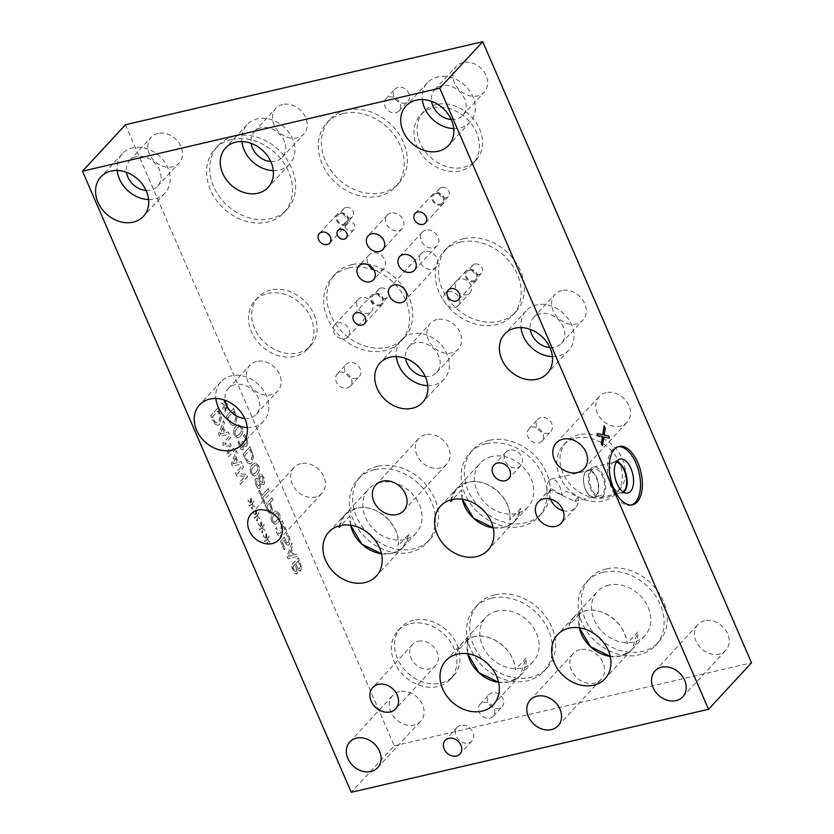 <?xml version="1.0" encoding="UTF-8"?>
<svg xmlns="http://www.w3.org/2000/svg" width="834" height="834" viewBox="0 0 834 834"><rect width="100%" height="100%" fill="white"/><g stroke="black" fill="none" stroke-linecap="round" stroke-linejoin="round"><path stroke-width="0.63" stroke-dasharray="4.17 3.13" d="M286.802 544.842L288.199 545.29L289.231 544.592L290.357 541.339L289.388 536.721L287.198 533.041L286.187 534.135L288.574 537.649L289.117 540.39L288.303 542.454L286.886 542.684L284.269 537.169L280.578 541.162L284.311 549.783L285.145 548.876L282.288 542.277L284.206 540.213L286.708 544.863L288.105 545.311L289.137 544.612L290.263 541.36L289.294 536.742L287.104 533.062L286.25 534.292M286.156 534.313L288.481 537.669L289.023 540.411L288.21 542.475L286.792 542.705L284.175 537.19L280.485 541.183L284.217 549.814L285.051 548.897L282.194 542.298L284.113 540.234L286.708 544.863M286.792 542.705L288.303 542.454L286.792 542.705M268.235 488.578L261.918 495.417L259.635 490.142L258.79 491.059L264.253 503.694L265.108 502.777L262.825 497.502L269.142 490.673L268.329 488.557L262.012 495.396L259.728 490.111L258.884 491.028L264.347 503.673L265.202 502.756L262.918 497.481L269.236 490.653L268.329 488.557M239.389 443.156L239.066 441.04L238.044 442.145L239.379 446.722L241.224 449.599L243.153 449.568L243.57 444.856L244.946 446.461L246.739 446.127L247.761 442.99L246.739 438.403L244.445 434.587L243.424 435.682L245.853 439.174L246.489 441.989L245.749 444.063L244.299 444.241L242.631 441.259L241.839 442.114L242.319 447.316L241.182 447.326L239.16 441.019L238.138 442.114L239.473 446.701L241.318 449.568L243.247 449.547L243.664 444.824L245.04 446.44L246.833 446.107L247.854 442.969L246.833 438.382L244.539 434.566L243.518 435.661L245.947 439.153L246.583 441.968L245.842 444.042L244.393 444.22L242.725 441.238L241.933 442.093L242.413 447.295L241.182 447.326L239.483 443.135M245.842 444.042L244.299 444.241L245.842 444.042M245.04 446.44L246.833 446.107L245.04 446.44M242.548 449.995L243.247 449.547L242.548 449.995M239.41 434.118L236.971 435.911L235.23 434.41L234.969 431.251L236.919 428.342L239.4 426.518L241.193 428.04L241.443 431.178L239.504 434.097L236.971 435.911L235.324 434.389L235.063 431.23L237.012 428.322L239.4 426.518L241.099 428.061L241.349 431.199L239.41 434.118M234.531 435.254L237.878 438.006L240.432 436.245C242.975 433.534 243.497 430.521 241.985 427.185L238.639 424.402L236.085 426.184C233.53 428.884 233.009 431.908 234.531 435.254L237.784 438.027L240.338 436.265C242.882 433.565 243.403 430.542 241.891 427.206L238.545 424.423L235.991 426.205C233.437 428.905 232.915 431.929 234.437 435.275M228.089 417.323L233.603 411.36L235.699 417.813L234.364 422.484L233.02 423.359L231.008 422.609L228.089 417.323L233.697 411.339L235.793 417.792L234.458 422.463L233.103 423.338L231.101 422.588L228.182 417.302M231.018 424.704L233.77 425.684L235.407 424.621L237.023 418.168L233.624 408.358L226.462 416.103L230.924 424.725L233.676 425.705L235.313 424.652L237.023 418.168M236.929 418.188L233.53 408.379L226.368 416.124L230.924 424.725M228.068 410.245L228.297 408.983L225.764 406.658L227.546 404.844L226.973 403.52L225.253 405.48L224.815 400.914L223.981 400.779L224.596 405.595L221.99 402.937L221.771 404.209L224.304 406.512L222.522 408.326L223.095 409.661L224.805 407.67L225.263 412.267L226.087 412.382L225.461 407.586L228.068 410.245L228.391 408.962L225.858 406.638L227.64 404.824L227.067 403.489L225.347 405.449L224.909 400.893L224.075 400.758L224.69 405.574L222.084 402.916L221.865 404.188L224.398 406.492L222.615 408.306L223.189 409.63L224.899 407.649L225.357 412.246L226.181 412.361L225.555 407.565L228.162 410.224M244.654 455.593L250.169 449.63L252.264 456.083L250.919 460.743L249.575 461.629L247.573 460.879L244.654 455.593L250.263 449.609L252.358 456.062L251.013 460.722L249.668 461.609L247.667 460.848L244.748 455.572M247.573 462.974L250.336 463.944L251.972 462.891L253.578 456.438L250.179 446.628L243.017 454.374L247.479 462.995L250.242 463.975L251.878 462.912L253.578 456.438M253.484 456.459L250.085 446.649L242.923 454.394L247.479 462.995M255.965 472.388L253.526 474.181L251.785 472.68L251.534 469.521L253.473 466.613L255.965 464.788L257.758 466.31L257.998 469.448L256.059 472.367L253.526 474.181L251.878 472.659L251.628 469.49L253.567 466.581L255.965 464.788L257.664 466.331L257.904 469.469L255.965 472.388M251.086 473.514L254.443 476.277L256.987 474.504C259.53 471.804 260.052 468.781 258.55 465.445L255.204 462.661L252.639 464.444C250.085 467.155 249.575 470.178 251.086 473.514L254.349 476.297L256.893 474.525C259.437 471.825 259.958 468.802 258.457 465.466L255.11 462.682L252.546 464.465C249.992 467.176 249.481 470.199 250.992 473.535M256.778 484.564L256.716 480.801L258.509 481.145L259.916 482.886L259.155 486.003L258.603 486.316L259.061 486.024L256.778 484.564L256.716 480.801L258.509 481.145M258.415 481.166L259.916 482.886M259.822 482.907L259.155 486.003L256.872 484.544M259.301 480.092L260.156 476.621C261.146 475.755 262.084 476.214 262.96 478.018L262.877 482.417L260.75 481.916L259.301 480.092L260.813 476.193L260.062 476.641C261.052 475.776 261.991 476.235 262.866 478.038L262.303 482.792L262.877 482.417L260.844 481.896L259.395 480.071M258.488 479.133L255.913 478.56C254.829 480.03 254.891 482.292 256.08 485.346C257.445 488.265 258.738 489.183 259.947 488.099L260.625 483.845L263.721 484.679C264.941 482.99 264.92 480.509 263.659 477.225L261.417 474.119L259.301 474.421L258.582 479.112L256.007 478.539C254.923 480.009 254.985 482.271 256.174 485.325C257.539 488.244 258.832 489.162 260.041 488.078L260.719 483.824L263.721 484.679L262.846 485.2L263.627 484.7C264.847 483.011 264.826 480.53 263.565 477.246L261.323 474.139L259.207 474.442L258.582 479.112M259.343 488.516L260.041 488.078L259.343 488.516M256.684 478.101L255.913 478.56L256.684 478.101M260.177 473.868L259.207 474.442L260.177 473.868M266.671 506.488L269.528 503.392L271.165 508.636L270.497 510.679L268.913 510.731L266.671 506.488L269.622 503.371L271.258 508.615L270.591 510.658L269.007 510.7L266.765 506.467M270.497 510.679L268.913 510.731L270.497 510.679M268.975 512.847L270.612 513.442L271.498 512.868L272.499 509.772L270.435 502.495L273.114 499.608L272.207 497.523L265.045 505.268L268.882 512.868L270.518 513.463L271.404 512.889L272.405 509.793L270.341 502.516L273.02 499.629L272.113 497.544L264.951 505.289L268.882 512.868M276.805 520.541L274.365 522.334L272.624 520.833L272.364 517.674L274.313 514.766L276.7 512.962L278.493 514.484L278.744 517.622L276.805 520.541M274.48 522.313L272.718 520.812L272.457 517.653L274.407 514.745L276.794 512.941L278.587 514.463L278.837 517.601L276.898 520.52L274.48 522.313M271.926 521.667L275.283 524.43L277.826 522.657C280.37 519.957 280.891 516.934 279.39 513.598L276.033 510.815L273.479 512.597C270.925 515.308 270.404 518.331 271.926 521.667L275.189 524.45L277.732 522.678C280.276 519.978 280.797 516.965 279.296 513.619L275.939 510.835L273.385 512.618C270.831 515.329 270.31 518.352 271.832 521.688M286.385 530.518L282.184 520.823L281.173 521.917L281.089 527.578C280.985 530.966 280.578 532.926 279.88 533.458L278.639 533.645L277.524 532.04L276.461 527.495L275.439 528.6L276.752 533.093C278.118 536.064 279.453 536.919 280.756 535.647L281.829 533.28L282.205 523.689L285.551 531.414L286.479 530.497L282.278 520.802L281.267 521.896L281.183 527.557C281.079 530.945 280.672 532.905 279.974 533.426L278.733 533.624L277.618 532.019L276.554 527.474L275.533 528.579L276.846 533.072C278.212 536.043 279.546 536.898 280.849 535.626L281.923 533.26L282.299 523.669L285.645 531.394L286.479 530.497M279.984 536.179L280.849 535.626L279.984 536.179M279.974 533.426L278.639 533.645L279.974 533.426M290.826 550.336L292.922 555.183L288.501 556.403L290.826 550.336L293.015 555.163L288.595 556.382L290.92 550.315M291.858 543.174L286.99 556.215L288.105 558.79L297.561 556.351L296.602 554.141L293.985 554.881L291.389 548.876L292.776 545.29L291.858 543.174L287.084 556.195L288.199 558.77L297.655 556.33L296.696 554.12L294.079 554.86L291.483 548.855L292.87 545.269L291.952 543.153M292.755 566.797L294.85 564.524L296.685 569.57L296.143 571.446L295.048 571.446L292.755 566.797L294.944 564.503L296.779 569.539L296.237 571.426L295.132 571.426L292.849 566.776M295.048 571.446L296.237 571.426L295.048 571.446M298.051 568.59L295.653 563.669L298.384 560.782L300.365 566.369L299.813 568.642L298.051 568.59L295.747 563.648M295.653 563.669L298.384 560.782M298.291 560.802L300.365 566.369M300.271 566.39L299.813 568.642L298.145 568.569M297.655 569.841L300.709 570.863L301.627 567.474L298.301 557.821L291.129 565.567L295.017 573.542L297.04 573.74L297.561 569.862L300.615 570.883L301.627 567.474M299.906 571.373L300.709 570.863L299.906 571.373M301.533 567.495L298.207 557.842L291.035 565.588L294.923 573.563L296.946 573.761L297.561 569.862M296.362 574.178L297.04 573.74L296.362 574.178M125.475 124.714L394.253 745.815L351.26 792.3M261.97 527.849L264.576 530.507L264.805 529.246L262.272 526.921L264.055 525.107L263.481 523.783L261.751 525.743L261.323 521.177L260.489 521.052L261.105 525.858L258.498 523.199L258.269 524.471L260.813 526.775L259.03 528.6L259.603 529.924L261.313 527.932L261.772 532.53L262.595 532.645L261.97 527.849L264.67 530.487L264.899 529.225L262.366 526.9L264.149 525.086L263.575 523.762L261.845 525.722L261.417 521.156L260.583 521.021L261.198 525.837L258.592 523.179L258.363 524.45L260.906 526.754L259.124 528.579L259.697 529.903L261.407 527.912L261.866 532.509L262.689 532.624L262.064 527.828M251.753 504.247L254.36 506.905L254.599 505.654L252.056 503.329L253.838 501.505L253.265 500.181L251.545 502.141L251.107 497.575L250.273 497.45L250.898 502.266L248.282 499.597L248.063 500.869L250.596 503.173L248.813 504.997L249.387 506.321L251.107 504.341L251.555 508.938L252.379 509.053L251.753 504.247L254.453 506.884L254.693 505.633L252.149 503.309L253.932 501.484L253.359 500.16L251.639 502.12L251.201 497.554L250.367 497.429L250.992 502.245L248.376 499.576L248.157 500.848L250.69 503.152L248.907 504.977L249.481 506.301L251.201 504.32L251.649 508.907L252.473 509.032L251.847 504.226M228.464 456.896L235.636 449.151L234.729 447.055L228.558 453.727L230.976 445.085L230.424 443.813L224.471 444.293L230.643 437.61L229.798 435.661L222.636 443.417L223.866 446.263L229.558 445.877L227.213 453.988L228.464 456.896L235.73 449.13L234.823 447.034L228.652 453.706L231.07 445.064L230.518 443.792L224.565 444.261L230.737 437.589L229.892 435.64L222.73 443.386L223.96 446.242L229.652 445.856L227.307 453.967L228.558 456.876M224.367 423.109L223.449 421.003L218.581 434.045L219.696 436.62L229.152 434.17L228.203 431.97L225.576 432.71L222.98 426.706L224.461 423.088L223.543 420.972L218.675 434.024L219.79 436.599L229.246 434.149L228.297 431.949L225.67 432.69L223.074 426.685L224.461 423.088M215.224 424.37L217.987 425.35L219.623 424.287L221.239 417.834L217.841 408.024L210.668 415.77L215.224 424.37L218.081 425.33L219.717 424.266L221.333 417.813L217.935 408.003L210.762 415.749L215.318 424.35M237.19 452.758L236.272 450.641L231.404 463.683L232.519 466.258L241.975 463.808L241.026 461.609L238.399 462.349L235.803 456.344L237.283 452.726L236.366 450.621L231.498 463.662L232.613 466.237L242.068 463.787L241.12 461.588L238.493 462.328L235.897 456.323L237.283 452.726M240.328 484.304L247.489 476.558L246.478 474.212L237.294 473.931L243.465 467.248L242.621 465.299L235.459 473.055L236.741 476.016L245.154 476.224L239.483 482.354L240.328 484.304L247.583 476.537L246.572 474.192L237.388 473.91L243.559 467.228L242.715 465.278L235.553 473.034L236.835 475.995L245.248 476.193L239.577 482.333L240.421 484.283M256.862 516.048L259.468 518.706L259.697 517.445L257.164 515.131L258.947 513.306L258.373 511.982L256.653 513.942L256.215 509.376L255.381 509.251L255.996 514.057L253.39 511.398L253.171 512.67L255.704 514.974L253.922 516.799L254.495 518.122L256.205 516.142L256.663 520.729L257.487 520.854L256.862 516.048L259.562 518.685L259.791 517.424L257.258 515.11L259.04 513.285L258.467 511.961L256.747 513.921L256.309 509.355L255.475 509.23L256.09 514.036L253.484 511.378L253.265 512.649L255.798 514.953L254.016 516.778L254.589 518.102L256.299 516.11L256.757 520.708L257.581 520.833L256.955 516.027M267.078 539.65L269.684 542.309L269.914 541.047L267.37 538.722L269.163 536.908L268.59 535.584L266.859 537.544L266.432 532.978L265.598 532.843L266.213 537.659L263.607 535.001L263.377 536.272L265.921 538.576L264.138 540.401L264.712 541.725L266.421 539.734L266.88 544.331L267.704 544.446L267.078 539.65L269.778 542.288L270.007 541.026L267.464 538.701L269.257 536.888L268.684 535.564L266.953 537.523L266.526 532.957L265.692 532.822L266.307 537.638L263.7 534.98L263.471 536.252L266.015 538.556L264.232 540.369L264.805 541.704L266.515 539.713L266.974 544.31L267.797 544.425L267.172 539.629M222.417 428.155L224.513 433.013L220.093 434.233L222.417 428.155L224.607 432.992L220.186 434.201L222.511 428.134M212.399 416.969L217.914 411.006L220.009 417.459L218.675 422.129L217.32 423.005L215.318 422.254L212.399 416.969L218.008 410.985L220.103 417.438L218.769 422.108L217.413 422.984L215.412 422.233L212.493 416.948M235.24 457.793L237.346 462.651L232.915 463.871L235.24 457.793L237.44 462.63L233.009 463.85L235.334 457.772M602.638 434.67L604.202 425.976M598.041 435.807L596.977 433.565M602.502 436.589L597.947 435.828M601.324 443.375L602.409 436.62M602.356 445.763L601.231 443.396M609.591 438.173L603.743 437.068M337.989 322.925A8.934 7.214 42.8 0 1 347.757 327.168A8.934 7.214 42.8 0 1 347.945 336.853A8.934 7.214 42.8 0 1 344.786 338.656A8.934 7.214 42.8 0 1 335.018 334.413A8.934 7.214 42.8 0 1 334.83 324.728A8.934 7.214 42.8 0 1 337.989 322.925M361.487 297.519A8.934 7.214 -137.2 0 0 358.328 299.312A8.934 7.214 -137.2 0 0 359.996 310.675A8.934 7.214 -137.2 0 0 371.443 311.447A8.934 7.214 -137.2 0 0 371.255 301.752A8.934 7.214 -137.2 0 0 361.487 297.519M448.212 291.702A8.934 7.214 42.8 0 1 457.981 295.945A8.934 7.214 42.8 0 1 458.168 305.63A8.934 7.214 42.8 0 1 455.01 307.423A8.934 7.214 42.8 0 1 445.241 303.19A8.934 7.214 42.8 0 1 445.054 293.495A8.934 7.214 42.8 0 1 448.212 291.702M459.961 278.994A8.934 7.214 -137.2 0 0 456.803 280.797A8.934 7.214 -137.2 0 0 458.471 292.15A8.934 7.214 -137.2 0 0 469.917 292.922A8.934 7.214 -137.2 0 0 469.73 283.237A8.934 7.214 -137.2 0 0 459.961 278.994M549.231 480.415A13.396 6.943 76.9 0 0 547.292 492.404L551.587 490.329L574.501 501.286L578.077 497.387C574.595 495.083 570.529 493.092 565.9 491.424L561.72 495.083A13.396 6.943 76.9 0 0 551.305 479.154A13.396 6.943 76.9 0 0 549.231 480.415M585.843 471.908A13.396 6.943 -103.1 0 1 587.918 470.647A13.396 6.943 -103.1 0 1 597.707 482.135A13.396 6.943 -103.1 0 1 593.985 496.751A13.396 6.943 -103.1 0 1 584.79 487.452A13.396 6.943 -103.1 0 1 585.843 471.908M561.72 495.083L551.138 488.38C549.418 490.548 547.417 495.886 547.677 492.79L547.354 492.081L538.191 501.985M551.138 488.38A15.648 12.635 -137.2 0 0 550.534 499.024M563.159 510.7A15.648 12.635 -137.2 0 0 575.502 507.739A15.648 12.635 -137.2 0 0 578.077 497.387M585.843 471.429A13.897 7.204 76.9 0 0 584.749 487.546A13.897 7.204 76.9 0 0 594.277 497.2A13.897 7.204 76.9 0 0 596.425 495.896A13.897 7.204 76.9 0 0 597.519 479.779A13.897 7.204 76.9 0 0 587.991 470.115A13.897 7.204 76.9 0 0 585.843 471.429M602.93 496.074A15.648 8.111 76.9 0 0 604.16 477.934A15.648 8.111 76.9 0 0 593.422 467.061A15.648 8.111 76.9 0 0 591.004 468.531A15.648 8.111 76.9 0 0 589.784 486.681A15.648 8.111 76.9 0 0 600.511 497.554A15.648 8.111 76.9 0 0 602.93 496.074M591.671 470.074A13.897 7.204 76.9 0 0 590.587 486.191A13.897 7.204 76.9 0 0 600.115 495.844A13.897 7.204 76.9 0 0 603.983 480.676A13.897 7.204 76.9 0 0 593.818 468.76A13.897 7.204 76.9 0 0 591.671 470.074M623.175 491.914A15.648 8.111 -103.1 0 1 621.58 492.654A15.648 8.111 -103.1 0 1 616.076 490.653A15.648 8.111 -103.1 0 1 610.436 466.394A15.648 8.111 -103.1 0 1 612.083 463.631A15.648 8.111 -103.1 0 1 614.502 462.161A15.648 8.111 -103.1 0 1 616.253 462.119M631.63 504.935A29.941 15.512 -103.1 0 1 630.723 505.206A29.941 15.512 -103.1 0 1 610.186 484.408A29.941 15.512 -103.1 0 1 612.542 449.682A29.941 15.512 -103.1 0 1 617.16 446.868A29.941 15.512 -103.1 0 1 618.098 446.711M623.592 492.175A16.013 8.298 -103.1 0 1 620.892 493.04A16.013 8.298 -103.1 0 1 616.326 490.882A16.013 8.298 -103.1 0 1 610.561 466.07A16.013 8.298 -103.1 0 1 612.239 463.245A16.013 8.298 -103.1 0 1 613.709 462.119A16.013 8.298 -103.1 0 1 616.514 461.702M273.291 170.584A29.013 23.415 -137.2 0 0 279.39 169.98A29.013 23.415 -137.2 0 0 289.638 164.142A29.013 23.415 -137.2 0 0 289.023 132.669A29.013 23.415 -137.2 0 0 257.289 118.908A29.013 23.415 -137.2 0 0 247.041 124.746A29.013 23.415 -137.2 0 0 241.891 141.551M270.769 161.494A18.973 15.314 -137.2 0 0 282.267 157.324A18.973 15.314 -137.2 0 0 281.861 136.745A18.973 15.314 -137.2 0 0 261.115 127.748A18.973 15.314 -137.2 0 0 254.412 131.564A18.973 15.314 -137.2 0 0 251.149 143.354M552.41 356.618A29.013 23.415 -137.2 0 0 558.509 356.014A29.013 23.415 -137.2 0 0 568.757 350.186A29.013 23.415 -137.2 0 0 568.142 318.713A29.013 23.415 -137.2 0 0 536.408 304.942A29.013 23.415 -137.2 0 0 526.16 310.78A29.013 23.415 -137.2 0 0 521.01 327.585M549.887 347.538A18.973 15.314 -137.2 0 0 561.386 343.368A18.973 15.314 -137.2 0 0 560.98 322.779A18.973 15.314 -137.2 0 0 540.234 313.782A18.973 15.314 -137.2 0 0 533.531 317.598A18.973 15.314 -137.2 0 0 530.268 329.388M247.26 427.519A29.013 23.415 -137.2 0 0 253.359 426.925A29.013 23.415 -137.2 0 0 263.607 421.087A29.013 23.415 -137.2 0 0 262.991 389.614A29.013 23.415 -137.2 0 0 231.258 375.842A29.013 23.415 -137.2 0 0 221 381.68A29.013 23.415 -137.2 0 0 215.86 398.485M244.727 418.439A18.973 15.314 -137.2 0 0 256.236 414.269A18.973 15.314 -137.2 0 0 255.829 393.69A18.973 15.314 -137.2 0 0 235.084 384.683A18.973 15.314 -137.2 0 0 228.37 388.498A18.973 15.314 -137.2 0 0 225.117 400.289M427.748 385.621A29.013 23.415 -137.2 0 0 433.847 385.016A29.013 23.415 -137.2 0 0 444.095 379.178A29.013 23.415 -137.2 0 0 443.479 347.705A29.013 23.415 -137.2 0 0 411.746 333.944A29.013 23.415 -137.2 0 0 401.498 339.782A29.013 23.415 -137.2 0 0 396.348 356.587M425.225 376.53A18.973 15.314 -137.2 0 0 436.724 372.36A18.973 15.314 -137.2 0 0 436.318 351.781A18.973 15.314 -137.2 0 0 415.572 342.784A18.973 15.314 -137.2 0 0 408.868 346.6A18.973 15.314 -137.2 0 0 405.605 358.391M148.588 199.524A29.013 23.415 -137.2 0 0 154.686 198.919A29.013 23.415 -137.2 0 0 164.944 193.081A29.013 23.415 -137.2 0 0 164.319 161.608A29.013 23.415 -137.2 0 0 132.585 147.847A29.013 23.415 -137.2 0 0 122.337 153.685A29.013 23.415 -137.2 0 0 117.198 170.48M146.065 190.433A18.973 15.314 -137.2 0 0 157.574 186.263A18.973 15.314 -137.2 0 0 157.167 165.685A18.973 15.314 -137.2 0 0 136.411 156.688A18.973 15.314 -137.2 0 0 129.708 160.503A18.973 15.314 -137.2 0 0 126.445 172.294M453.738 128.582A29.013 23.415 -137.2 0 0 459.836 127.977A29.013 23.415 -137.2 0 0 470.095 122.15A29.013 23.415 -137.2 0 0 469.469 90.677A29.013 23.415 -137.2 0 0 437.735 76.905A29.013 23.415 -137.2 0 0 427.488 82.743A29.013 23.415 -137.2 0 0 422.348 99.548M451.215 119.502A18.973 15.314 -137.2 0 0 462.724 115.332A18.973 15.314 -137.2 0 0 462.317 94.753A18.973 15.314 -137.2 0 0 441.561 85.746A18.973 15.314 -137.2 0 0 434.858 89.561A18.973 15.314 -137.2 0 0 431.595 101.352M451.1 499.847L456.552 488.807L467.978 482.292C487.65 476.714 513.223 499.545 509.793 520.041L520.687 508.271L514.985 520.937L512.931 522.887L503.559 527.453L493.196 527.818M450.85 501.474A32.38 26.125 42.8 0 1 456.552 488.755A32.38 26.125 42.8 0 1 467.999 482.25A32.38 26.125 42.8 0 1 497.731 491.257A32.38 26.125 42.8 0 1 509.793 520.041M462.297 499.264L461.744 489.694A32.38 26.125 -137.2 0 0 462.276 499.264M491.779 456.532A32.38 26.125 -137.2 0 0 480.342 463.037A32.38 26.125 -137.2 0 0 486.378 504.205A32.38 26.125 -137.2 0 0 527.88 506.999A32.38 26.125 -137.2 0 0 527.192 471.888A32.38 26.125 -137.2 0 0 491.779 456.532M468.124 639.584A32.38 26.135 -137.2 0 0 467.655 653.752L468.124 639.584L457.24 651.364A32.38 26.125 42.8 0 1 461.942 643.254L473.368 636.78C491.236 631.786 514.901 650.322 515.318 669.66L526.212 657.88L520.374 675.436L518.321 677.375L508.948 681.941L498.586 682.316M457.24 651.364L461.932 643.295A32.38 26.125 42.8 0 1 473.389 636.738A32.38 26.125 42.8 0 1 515.318 669.66M497.168 611.02A32.38 26.125 -137.2 0 0 485.732 617.535A32.38 26.125 -137.2 0 0 491.758 658.693A32.38 26.125 -137.2 0 0 533.27 661.498A32.38 26.125 -137.2 0 0 532.582 626.386A32.38 26.125 -137.2 0 0 497.168 611.02M579.776 613.647A32.38 26.135 -137.2 0 0 579.307 627.804L579.776 613.647L568.882 625.417L573.584 617.348L585.02 610.842C602.888 605.849 626.553 624.385 626.959 643.712L637.854 631.943L632.016 649.488L629.972 651.437L620.59 656.004L610.238 656.368M568.882 625.417A32.38 26.125 42.8 0 1 573.594 617.316A32.38 26.125 42.8 0 1 585.03 610.801A32.38 26.125 42.8 0 1 626.959 643.712M608.82 585.082A32.38 26.125 -137.2 0 0 597.373 591.587A32.38 26.125 -137.2 0 0 603.409 632.756A32.38 26.125 -137.2 0 0 644.911 635.56A32.38 26.125 -137.2 0 0 644.223 600.438A32.38 26.125 -137.2 0 0 608.82 585.082M339.146 527.432A32.38 26.125 42.8 0 1 344.849 514.714L356.274 508.25C375.946 502.673 401.519 525.503 398.089 545.999L408.983 534.219L403.281 546.895L401.227 548.835L391.844 553.401L381.492 553.776M339.396 525.806L344.849 514.755A32.38 26.125 42.8 0 1 356.295 508.198A32.38 26.125 42.8 0 1 386.027 517.205A32.38 26.125 42.8 0 1 398.089 545.999M350.593 525.222L350.04 515.652A32.38 26.125 -137.2 0 0 350.572 525.212M380.075 482.479A32.38 26.125 -137.2 0 0 368.638 488.995A32.38 26.125 -137.2 0 0 374.674 530.153A32.38 26.125 -137.2 0 0 416.176 532.957A32.38 26.125 -137.2 0 0 415.488 497.846A32.38 26.125 -137.2 0 0 380.075 482.479M493.207 527.87A32.38 26.125 -137.2 0 0 514.985 520.979A32.38 26.125 -137.2 0 0 520.687 508.271M498.607 682.368A32.38 26.135 -137.2 0 0 520.374 675.477A32.38 26.135 -137.2 0 0 526.212 657.88M610.248 656.431A32.38 26.135 -137.2 0 0 632.016 649.54A32.38 26.135 -137.2 0 0 637.854 631.943M381.503 553.818A32.38 26.125 -137.2 0 0 403.27 546.937A32.38 26.125 -137.2 0 0 408.983 534.219M575.94 438.079A35.737 28.836 42.8 0 1 615.012 455.03A35.737 28.836 42.8 0 1 615.784 493.791A35.737 28.836 42.8 0 1 603.159 500.973A35.737 28.836 42.8 0 1 564.076 484.022A35.737 28.836 42.8 0 1 563.315 445.262A35.737 28.836 42.8 0 1 575.94 438.079M579.088 434.67A35.737 28.836 -137.2 0 0 566.463 441.864A35.737 28.836 -137.2 0 0 567.224 480.613A35.737 28.836 -137.2 0 0 606.308 497.575A35.737 28.836 -137.2 0 0 618.932 490.382A35.737 28.836 -137.2 0 0 618.171 451.621A35.737 28.836 -137.2 0 0 579.088 434.67M433.054 107.909A35.737 28.836 42.8 0 1 472.138 124.86A35.737 28.836 42.8 0 1 472.899 163.62A35.737 28.836 42.8 0 1 460.274 170.803A35.737 28.836 42.8 0 1 421.201 153.852A35.737 28.836 42.8 0 1 420.43 115.092A35.737 28.836 42.8 0 1 433.054 107.909M436.213 104.5A35.737 28.836 -137.2 0 0 423.589 111.683A35.737 28.836 -137.2 0 0 424.35 150.443A35.737 28.836 -137.2 0 0 463.433 167.394A35.737 28.836 -137.2 0 0 476.058 160.211A35.737 28.836 -137.2 0 0 475.286 121.451A35.737 28.836 -137.2 0 0 436.213 104.5M267.61 293.443A35.737 28.836 42.8 0 1 306.683 310.394A35.737 28.836 42.8 0 1 307.444 349.154A35.737 28.836 42.8 0 1 294.819 356.337A35.737 28.836 42.8 0 1 255.746 339.386A35.737 28.836 42.8 0 1 254.975 300.626A35.737 28.836 42.8 0 1 267.61 293.443M270.758 290.034A35.737 28.836 -137.2 0 0 258.133 297.217A35.737 28.836 -137.2 0 0 258.894 335.977A35.737 28.836 -137.2 0 0 297.978 352.928A35.737 28.836 -137.2 0 0 310.602 345.745A35.737 28.836 -137.2 0 0 309.841 306.985A35.737 28.836 -137.2 0 0 270.758 290.034M410.484 623.624A35.737 28.836 42.8 0 1 449.568 640.575A35.737 28.836 42.8 0 1 450.329 679.335A35.737 28.836 42.8 0 1 437.704 686.518A35.737 28.836 42.8 0 1 398.621 669.566A35.737 28.836 42.8 0 1 397.86 630.806A35.737 28.836 42.8 0 1 410.484 623.624M413.633 620.215A35.737 28.836 -137.2 0 0 401.008 627.397A35.737 28.836 -137.2 0 0 401.779 666.158A35.737 28.836 -137.2 0 0 440.852 683.109A35.737 28.836 -137.2 0 0 453.477 675.926A35.737 28.836 -137.2 0 0 452.716 637.166A35.737 28.836 -137.2 0 0 413.633 620.215M418.105 641.304A15.648 12.635 42.8 0 1 435.223 648.727A15.648 12.635 42.8 0 1 435.557 665.699A15.648 12.635 42.8 0 1 415.488 664.344A15.648 12.635 42.8 0 1 412.569 644.453A15.648 12.635 42.8 0 1 418.105 641.304M486.243 443.73A46.923 37.864 42.8 0 1 537.555 465.987A46.923 37.864 42.8 0 1 538.556 516.882A46.923 37.864 42.8 0 1 521.98 526.317A46.923 37.864 42.8 0 1 470.668 504.049A46.923 37.864 42.8 0 1 469.667 453.164A46.923 37.864 42.8 0 1 486.243 443.73M489.402 440.321A46.923 37.864 -137.2 0 0 472.815 449.755A46.923 37.864 -137.2 0 0 473.827 500.64A46.923 37.864 -137.2 0 0 525.139 522.908A46.923 37.864 -137.2 0 0 541.714 513.473A46.923 37.864 -137.2 0 0 540.703 462.578A46.923 37.864 -137.2 0 0 489.402 440.321M491.633 598.228A46.923 37.864 42.8 0 1 542.944 620.486A46.923 37.864 42.8 0 1 543.945 671.37A46.923 37.864 42.8 0 1 527.369 680.805A46.923 37.864 42.8 0 1 476.058 658.547A46.923 37.864 42.8 0 1 475.057 607.663A46.923 37.864 42.8 0 1 491.633 598.228M494.781 594.819A46.923 37.864 -137.2 0 0 478.205 604.254A46.923 37.864 -137.2 0 0 479.206 655.138A46.923 37.864 -137.2 0 0 530.518 677.396A46.923 37.864 -137.2 0 0 547.104 667.961A46.923 37.864 -137.2 0 0 546.093 617.077A46.923 37.864 -137.2 0 0 494.781 594.819M343.368 113.549A46.923 37.864 42.8 0 1 394.68 135.806A46.923 37.864 42.8 0 1 395.681 186.701A46.923 37.864 42.8 0 1 379.105 196.136A46.923 37.864 42.8 0 1 327.793 173.879A46.923 37.864 42.8 0 1 326.782 122.984A46.923 37.864 42.8 0 1 343.368 113.549M346.517 110.14A46.923 37.864 -137.2 0 0 329.941 119.575A46.923 37.864 -137.2 0 0 330.942 170.47A46.923 37.864 -137.2 0 0 382.253 192.727A46.923 37.864 -137.2 0 0 398.829 183.292A46.923 37.864 -137.2 0 0 397.828 132.398A46.923 37.864 -137.2 0 0 346.517 110.14M348.748 268.048A46.923 37.864 42.8 0 1 400.059 290.305A46.923 37.864 42.8 0 1 401.071 341.2A46.923 37.864 42.8 0 1 384.484 350.634A46.923 37.864 42.8 0 1 333.183 328.367A46.923 37.864 42.8 0 1 332.172 277.482A46.923 37.864 42.8 0 1 348.748 268.048M351.906 264.639A46.923 37.864 -137.2 0 0 335.331 274.073A46.923 37.864 -137.2 0 0 336.331 324.968A46.923 37.864 -137.2 0 0 387.643 347.225A46.923 37.864 -137.2 0 0 404.219 337.791A46.923 37.864 -137.2 0 0 403.218 286.896A46.923 37.864 -137.2 0 0 351.906 264.639M460.399 242.11A46.923 37.864 42.8 0 1 511.711 264.368A46.923 37.864 42.8 0 1 512.712 315.252A46.923 37.864 42.8 0 1 496.136 324.687A46.923 37.864 42.8 0 1 444.824 302.429A46.923 37.864 42.8 0 1 443.824 251.545A46.923 37.864 42.8 0 1 460.399 242.11M463.548 238.701A46.923 37.864 -137.2 0 0 446.972 248.136A46.923 37.864 -137.2 0 0 447.973 299.02A46.923 37.864 -137.2 0 0 499.285 321.278A46.923 37.864 -137.2 0 0 515.86 311.843A46.923 37.864 -137.2 0 0 514.859 260.959A46.923 37.864 -137.2 0 0 463.548 238.701M231.664 139.507A46.923 37.864 42.8 0 1 282.966 161.765A46.923 37.864 42.8 0 1 283.977 212.66A46.923 37.864 42.8 0 1 267.401 222.094A46.923 37.864 42.8 0 1 216.089 199.826A46.923 37.864 42.8 0 1 215.078 148.942A46.923 37.864 42.8 0 1 231.664 139.507M234.813 136.098A46.923 37.864 -137.2 0 0 218.237 145.533A46.923 37.864 -137.2 0 0 219.238 196.417A46.923 37.864 -137.2 0 0 270.55 218.685A46.923 37.864 -137.2 0 0 287.125 209.251A46.923 37.864 -137.2 0 0 286.125 158.356A46.923 37.864 -137.2 0 0 234.813 136.098M603.274 572.28A46.923 37.864 42.8 0 1 654.586 594.538A46.923 37.864 42.8 0 1 655.597 645.433A46.923 37.864 42.8 0 1 639.011 654.867A46.923 37.864 42.8 0 1 587.699 632.61A46.923 37.864 42.8 0 1 586.698 581.715A46.923 37.864 42.8 0 1 603.274 572.28M606.433 568.871A46.923 37.864 -137.2 0 0 589.857 578.306A46.923 37.864 -137.2 0 0 590.858 629.201A46.923 37.864 -137.2 0 0 642.17 651.458A46.923 37.864 -137.2 0 0 658.745 642.024A46.923 37.864 -137.2 0 0 657.745 591.129A46.923 37.864 -137.2 0 0 606.433 568.871M374.539 469.688A46.923 37.864 42.8 0 1 425.851 491.945A46.923 37.864 42.8 0 1 426.852 542.83A46.923 37.864 42.8 0 1 410.276 552.264A46.923 37.864 42.8 0 1 358.964 530.007A46.923 37.864 42.8 0 1 357.963 479.123A46.923 37.864 42.8 0 1 374.539 469.688M377.687 466.279A46.923 37.864 -137.2 0 0 361.112 475.714A46.923 37.864 -137.2 0 0 362.123 526.598A46.923 37.864 -137.2 0 0 413.424 548.855A46.923 37.864 -137.2 0 0 430.01 539.421A46.923 37.864 -137.2 0 0 428.999 488.536A46.923 37.864 -137.2 0 0 377.687 466.279M531.998 427.175A8.934 7.214 42.8 0 1 541.766 431.418A8.934 7.214 42.8 0 1 541.954 441.103A8.934 7.214 42.8 0 1 538.795 442.896A8.934 7.214 42.8 0 1 529.027 438.663A8.934 7.214 42.8 0 1 528.839 428.968A8.934 7.214 42.8 0 1 531.998 427.175M540.932 417.511A8.934 7.214 -137.2 0 0 537.774 419.304A8.934 7.214 -137.2 0 0 537.961 428.999A8.934 7.214 -137.2 0 0 547.74 433.232A8.934 7.214 -137.2 0 0 550.888 431.439A8.934 7.214 -137.2 0 0 550.701 421.754A8.934 7.214 -137.2 0 0 540.932 417.511M389.113 96.994A8.934 7.214 42.8 0 1 398.881 101.237A8.934 7.214 42.8 0 1 399.069 110.922A8.934 7.214 42.8 0 1 395.921 112.726A8.934 7.214 42.8 0 1 386.152 108.483A8.934 7.214 42.8 0 1 385.954 98.798A8.934 7.214 42.8 0 1 389.113 96.994M398.047 87.341A8.934 7.214 -137.2 0 0 394.889 89.134A8.934 7.214 -137.2 0 0 395.087 98.819A8.934 7.214 -137.2 0 0 404.855 103.062A8.934 7.214 -137.2 0 0 408.014 101.268A8.934 7.214 -137.2 0 0 407.816 91.573A8.934 7.214 -137.2 0 0 398.047 87.341M340.345 372.266A8.934 7.214 42.8 0 1 350.113 376.509A8.934 7.214 42.8 0 1 350.301 386.194A8.934 7.214 42.8 0 1 347.142 387.998A8.934 7.214 42.8 0 1 337.374 383.755A8.934 7.214 42.8 0 1 337.186 374.07A8.934 7.214 42.8 0 1 340.345 372.266M349.279 362.602A8.934 7.214 -137.2 0 0 346.12 364.406A8.934 7.214 -137.2 0 0 346.318 374.091A8.934 7.214 -137.2 0 0 356.087 378.334A8.934 7.214 -137.2 0 0 359.245 376.53A8.934 7.214 -137.2 0 0 359.047 366.845A8.934 7.214 -137.2 0 0 349.279 362.602M483.22 702.447A8.934 7.214 42.8 0 1 492.988 706.69A8.934 7.214 42.8 0 1 493.186 716.375A8.934 7.214 42.8 0 1 490.027 718.168A8.934 7.214 42.8 0 1 480.259 713.935A8.934 7.214 42.8 0 1 480.071 704.24A8.934 7.214 42.8 0 1 483.22 702.447M492.164 692.783A8.934 7.214 -137.2 0 0 489.005 694.576A8.934 7.214 -137.2 0 0 489.193 704.271A8.934 7.214 -137.2 0 0 498.961 708.504A8.934 7.214 -137.2 0 0 502.12 706.711A8.934 7.214 -137.2 0 0 501.932 697.026A8.934 7.214 -137.2 0 0 492.164 692.783M300.803 463.652A18.973 15.314 -137.2 0 0 294.1 467.467A18.973 15.314 -137.2 0 0 294.506 488.046A18.973 15.314 -137.2 0 0 315.252 497.054A18.973 15.314 -137.2 0 0 321.955 493.238A18.973 15.314 -137.2 0 0 321.549 472.649A18.973 15.314 -137.2 0 0 300.803 463.652M579.943 649.717A18.973 15.314 -137.2 0 0 573.239 653.533A18.973 15.314 -137.2 0 0 573.646 674.112A18.973 15.314 -137.2 0 0 594.402 683.119A18.973 15.314 -137.2 0 0 601.106 679.303A18.973 15.314 -137.2 0 0 600.699 658.714A18.973 15.314 -137.2 0 0 579.943 649.717M605.943 392.678A18.973 15.314 -137.2 0 0 599.239 396.494A18.973 15.314 -137.2 0 0 599.646 417.083A18.973 15.314 -137.2 0 0 620.392 426.08A18.973 15.314 -137.2 0 0 627.095 422.265A18.973 15.314 -137.2 0 0 626.688 401.686A18.973 15.314 -137.2 0 0 605.943 392.678M157.907 133.44A18.973 15.314 -137.2 0 0 151.204 137.256A18.973 15.314 -137.2 0 0 151.611 157.834A18.973 15.314 -137.2 0 0 172.357 166.842A18.973 15.314 -137.2 0 0 179.07 163.026A18.973 15.314 -137.2 0 0 178.664 142.447A18.973 15.314 -137.2 0 0 157.907 133.44M437.068 319.537A18.973 15.314 -137.2 0 0 430.365 323.352A18.973 15.314 -137.2 0 0 430.771 343.942A18.973 15.314 -137.2 0 0 451.517 352.938A18.973 15.314 -137.2 0 0 458.22 349.123A18.973 15.314 -137.2 0 0 457.814 328.544A18.973 15.314 -137.2 0 0 437.068 319.537M463.058 62.508A18.973 15.314 -137.2 0 0 456.354 66.324A18.973 15.314 -137.2 0 0 456.761 86.903A18.973 15.314 -137.2 0 0 477.507 95.9A18.973 15.314 -137.2 0 0 484.22 92.084A18.973 15.314 -137.2 0 0 483.814 71.505A18.973 15.314 -137.2 0 0 463.058 62.508M561.73 290.545A18.973 15.314 -137.2 0 0 555.017 294.36A18.973 15.314 -137.2 0 0 555.423 314.939A18.973 15.314 -137.2 0 0 576.179 323.936A18.973 15.314 -137.2 0 0 582.883 320.12A18.973 15.314 -137.2 0 0 582.476 299.542A18.973 15.314 -137.2 0 0 561.73 290.545M256.57 361.445A18.973 15.314 -137.2 0 0 249.866 365.261A18.973 15.314 -137.2 0 0 250.273 385.84A18.973 15.314 -137.2 0 0 271.029 394.836A18.973 15.314 -137.2 0 0 277.732 391.021A18.973 15.314 -137.2 0 0 277.326 370.442A18.973 15.314 -137.2 0 0 256.57 361.445M282.611 104.5A18.973 15.314 -137.2 0 0 275.908 108.316A18.973 15.314 -137.2 0 0 276.304 128.895A18.973 15.314 -137.2 0 0 297.06 137.902A18.973 15.314 -137.2 0 0 303.764 134.086A18.973 15.314 -137.2 0 0 303.357 113.507A18.973 15.314 -137.2 0 0 282.611 104.5M704.636 620.746A18.973 15.314 -137.2 0 0 697.922 624.562A18.973 15.314 -137.2 0 0 698.329 645.141A18.973 15.314 -137.2 0 0 719.085 654.148A18.973 15.314 -137.2 0 0 725.788 650.332A18.973 15.314 -137.2 0 0 725.382 629.743A18.973 15.314 -137.2 0 0 704.636 620.746M399.465 691.647A18.973 15.314 -137.2 0 0 392.762 695.462A18.973 15.314 -137.2 0 0 393.168 716.052A18.973 15.314 -137.2 0 0 413.925 725.048A18.973 15.314 -137.2 0 0 420.628 721.233A18.973 15.314 -137.2 0 0 420.221 700.654A18.973 15.314 -137.2 0 0 399.465 691.647M425.486 434.681A18.973 15.314 -137.2 0 0 418.783 438.496A18.973 15.314 -137.2 0 0 419.189 459.075A18.973 15.314 -137.2 0 0 439.945 468.082A18.973 15.314 -137.2 0 0 446.649 464.267A18.973 15.314 -137.2 0 0 446.242 443.678A18.973 15.314 -137.2 0 0 425.486 434.681M509.522 450.079A10.039 8.1 -137.2 0 0 505.977 452.091A10.039 8.1 -137.2 0 0 506.186 462.985A10.039 8.1 -137.2 0 0 517.163 467.749A10.039 8.1 -137.2 0 0 520.718 465.726A10.039 8.1 -137.2 0 0 520.499 454.843A10.039 8.1 -137.2 0 0 509.522 450.079M460.754 725.351A10.039 8.1 -137.2 0 0 457.199 727.363A10.039 8.1 -137.2 0 0 457.418 738.257A10.039 8.1 -137.2 0 0 468.395 743.021A10.039 8.1 -137.2 0 0 471.95 740.999A10.039 8.1 -137.2 0 0 471.731 730.115A10.039 8.1 -137.2 0 0 460.754 725.351M373.82 269.736A10.039 8.1 -137.2 0 0 380.241 270.633A10.039 8.1 -137.2 0 0 383.786 268.611A10.039 8.1 -137.2 0 0 383.577 257.716A10.039 8.1 -137.2 0 0 372.589 252.952A10.039 8.1 -137.2 0 0 369.045 254.975A10.039 8.1 -137.2 0 0 368.701 265.003M425.882 230.111A10.039 8.1 -137.2 0 0 422.338 232.133A10.039 8.1 -137.2 0 0 422.546 243.017A10.039 8.1 -137.2 0 0 433.534 247.781A10.039 8.1 -137.2 0 0 437.079 245.769A10.039 8.1 -137.2 0 0 436.86 234.875A10.039 8.1 -137.2 0 0 425.882 230.111M424.787 251.482A10.039 8.1 -137.2 0 0 421.243 253.505A10.039 8.1 -137.2 0 0 421.451 264.399A10.039 8.1 -137.2 0 0 432.439 269.153A10.039 8.1 -137.2 0 0 435.984 267.141A10.039 8.1 -137.2 0 0 435.765 256.247A10.039 8.1 -137.2 0 0 424.787 251.482M390.906 213.056A10.039 8.1 -137.2 0 0 387.362 215.068A10.039 8.1 -137.2 0 0 387.581 225.962A10.039 8.1 -137.2 0 0 398.558 230.726A10.039 8.1 -137.2 0 0 402.103 228.704A10.039 8.1 -137.2 0 0 401.894 217.82A10.039 8.1 -137.2 0 0 390.906 213.056M347.632 221.02A5.577 4.504 -137.2 0 0 345.662 222.146A5.577 4.504 -137.2 0 0 345.776 228.193A5.577 4.504 -137.2 0 0 351.875 230.83A5.577 4.504 -137.2 0 0 353.845 229.715A5.577 4.504 -137.2 0 0 353.72 223.668A5.577 4.504 -137.2 0 0 347.632 221.02M380.815 288.032A5.932 4.785 -137.2 0 0 378.719 289.221A5.932 4.785 -137.2 0 0 378.844 295.663A5.932 4.785 -137.2 0 0 385.339 298.468A5.932 4.785 -137.2 0 0 387.435 297.279A5.932 4.785 -137.2 0 0 387.299 290.847A5.932 4.785 -137.2 0 0 380.815 288.032M379.96 305.713A7.037 5.682 -137.2 0 0 382.452 304.295A7.037 5.682 -137.2 0 0 382.306 296.654A7.037 5.682 -137.2 0 0 374.602 293.318A7.037 5.682 -137.2 0 0 372.12 294.736A7.037 5.682 -137.2 0 0 372.266 302.367A7.037 5.682 -137.2 0 0 379.96 305.713M375.029 294.298A5.932 4.785 -137.2 0 0 372.934 295.486A5.932 4.785 -137.2 0 0 374.039 303.034A5.932 4.785 -137.2 0 0 381.638 303.545A5.932 4.785 -137.2 0 0 381.513 297.113A5.932 4.785 -137.2 0 0 375.029 294.298M441.707 187.358A5.932 4.785 -137.2 0 0 439.612 188.547A5.932 4.785 -137.2 0 0 439.737 194.989A5.932 4.785 -137.2 0 0 446.221 197.794A5.932 4.785 -137.2 0 0 448.317 196.605A5.932 4.785 -137.2 0 0 448.192 190.173A5.932 4.785 -137.2 0 0 441.707 187.358M440.852 205.039A7.037 5.682 -137.2 0 0 443.344 203.621A7.037 5.682 -137.2 0 0 443.188 195.98A7.037 5.682 -137.2 0 0 435.494 192.644A7.037 5.682 -137.2 0 0 433.002 194.061A7.037 5.682 -137.2 0 0 433.159 201.692A7.037 5.682 -137.2 0 0 440.852 205.039M435.911 193.624A5.932 4.785 -137.2 0 0 433.816 194.812A5.932 4.785 -137.2 0 0 434.921 202.349A5.932 4.785 -137.2 0 0 442.531 202.87A5.932 4.785 -137.2 0 0 442.406 196.438A5.932 4.785 -137.2 0 0 435.911 193.624M474.89 264.034A5.932 4.785 -137.2 0 0 472.795 265.222A5.932 4.785 -137.2 0 0 472.92 271.655A5.932 4.785 -137.2 0 0 479.404 274.469A5.932 4.785 -137.2 0 0 481.499 273.281A5.932 4.785 -137.2 0 0 481.374 266.838A5.932 4.785 -137.2 0 0 474.89 264.034M474.035 281.704A7.037 5.682 -137.2 0 0 476.527 280.287A7.037 5.682 -137.2 0 0 476.37 272.655A7.037 5.682 -137.2 0 0 468.677 269.319A7.037 5.682 -137.2 0 0 466.185 270.727A7.037 5.682 -137.2 0 0 466.331 278.368A7.037 5.682 -137.2 0 0 474.035 281.704M469.094 270.289A5.932 4.785 -137.2 0 0 466.998 271.488A5.932 4.785 -137.2 0 0 468.103 279.025A5.932 4.785 -137.2 0 0 475.703 279.536A5.932 4.785 -137.2 0 0 475.578 273.104A5.932 4.785 -137.2 0 0 469.094 270.289M345.954 207.458A5.932 4.785 -137.2 0 0 343.858 208.656A5.932 4.785 -137.2 0 0 343.983 215.089A5.932 4.785 -137.2 0 0 350.468 217.903A5.932 4.785 -137.2 0 0 352.563 216.704A5.932 4.785 -137.2 0 0 352.438 210.272A5.932 4.785 -137.2 0 0 345.954 207.458M345.099 225.138A7.037 5.682 -137.2 0 0 347.59 223.72A7.037 5.682 -137.2 0 0 347.434 216.089A7.037 5.682 -137.2 0 0 339.74 212.753A7.037 5.682 -137.2 0 0 337.249 214.161A7.037 5.682 -137.2 0 0 337.405 221.802A7.037 5.682 -137.2 0 0 345.099 225.138M340.157 213.723A5.932 4.785 -137.2 0 0 338.062 214.911A5.932 4.785 -137.2 0 0 339.167 222.459A5.932 4.785 -137.2 0 0 346.777 222.97A5.932 4.785 -137.2 0 0 346.642 216.538A5.932 4.785 -137.2 0 0 340.157 213.723M394.253 745.815L751.517 662.811M461.744 489.694L452.695 499.472M350.04 515.652L340.991 525.43M347.945 336.853L371.443 311.447M334.83 324.728L358.328 299.312M458.168 305.63L469.917 292.922M445.054 293.495L456.803 280.797M574.501 501.286L593.985 496.751M551.305 479.154L587.918 470.647M600.511 497.554L621.58 492.654M593.422 467.061L614.502 462.161M594.277 497.2L600.115 495.844M587.991 470.115L593.818 468.76M619.016 446.44L617.16 446.868M632.568 504.778L630.723 505.206M620.892 493.04L626.72 493.144M613.709 462.119L618.891 459.451M247.041 124.746L225.545 147.983M289.638 164.142L268.152 187.389M526.16 310.78L504.664 334.017M568.757 350.186L547.26 373.423M221 381.68L199.503 404.928M263.607 421.087L242.11 444.324M401.498 339.782L380.002 363.019M444.095 379.178L422.609 402.426M122.337 153.685L100.841 176.923M164.944 193.081L143.448 216.329M427.488 82.743L405.991 105.981M470.095 122.15L448.598 145.387M514.985 520.937L527.88 506.999M440.508 506.144L480.342 463.037M520.374 675.436L533.27 661.498M445.888 660.632L485.732 617.535M632.026 649.498L644.911 635.56M573.594 617.316L597.373 591.587M403.281 546.895L416.176 532.957M328.794 532.102L368.638 488.995M514.985 520.979L488.036 550.106M520.374 675.477L493.436 704.615M573.573 617.348L557.529 634.695M632.016 649.54L605.077 678.668M403.27 546.937L376.332 576.065M615.784 493.791L618.932 490.382M563.315 445.262L566.463 441.864M472.899 163.62L476.058 160.211M420.43 115.092L423.589 111.683M307.444 349.154L310.602 345.745M254.975 300.626L258.133 297.217M450.329 679.335L453.477 675.926M397.86 630.806L401.008 627.397M538.556 516.882L541.714 513.473M469.667 453.164L472.815 449.755M543.945 671.37L547.104 667.961M475.057 607.663L478.205 604.254M395.681 186.701L398.829 183.292M326.782 122.984L329.941 119.575M401.071 341.2L404.219 337.791M332.172 277.482L335.331 274.073M512.712 315.252L515.86 311.843M443.824 251.545L446.972 248.136M283.977 212.66L287.125 209.251M215.078 148.942L218.237 145.533M655.597 645.433L658.745 642.024M586.698 581.715L589.857 578.306M426.852 542.83L430.01 539.421M357.963 479.123L361.112 475.714M541.954 441.103L550.888 431.439M528.839 428.968L537.774 419.304M399.069 110.922L408.014 101.268M385.954 98.798L394.889 89.134M350.301 386.194L359.245 376.53M337.186 374.07L346.12 364.406M493.186 716.375L502.12 706.711M480.071 704.24L489.005 694.576M278.973 539.713L321.955 493.238M251.107 513.952L294.1 467.467M558.113 725.778L601.106 679.303M530.257 700.018L573.239 653.533M584.102 468.75L627.095 422.265M556.247 442.979L599.239 396.494M157.574 186.263L179.07 163.026M129.708 160.503L151.204 137.256M436.724 372.36L458.22 349.123M408.868 346.6L430.365 323.352M462.724 115.332L484.22 92.084M434.858 89.561L456.354 66.324M561.386 343.368L582.883 320.12M533.531 317.598L555.017 294.36M256.236 414.269L277.732 391.021M228.37 388.498L249.866 365.261M282.267 157.324L303.764 134.086M254.412 131.564L275.908 108.316M682.796 696.807L725.788 650.332M654.94 671.047L697.922 624.562M377.635 767.718L420.628 721.233M349.769 741.947L392.762 695.462M403.656 510.742L446.649 464.267M375.79 484.981L418.783 438.496M412.569 644.453L372.735 687.518M435.557 665.699L395.723 708.775M575.502 507.739L561.167 523.241M505.977 452.091L493.968 465.07M520.718 465.726L508.709 478.706M457.199 727.363L445.2 740.342M471.95 740.999L459.941 753.978M369.045 254.975L358.724 266.129M383.786 268.611L373.476 279.765M422.338 232.133L399.694 256.611M437.079 245.769L414.435 270.247M421.243 253.505L390.291 286.969M435.984 267.141L405.032 300.605M387.362 215.068L368.159 235.834M402.103 228.704L382.9 249.47M345.662 222.146L337.978 230.445M353.845 229.715L346.162 238.013M372.12 294.736L354.2 314.105M382.452 304.295L364.541 323.665M378.719 289.221L372.934 295.486M387.435 297.279L381.638 303.545M433.002 194.061L415.092 213.431M443.344 203.621L425.434 222.991M439.612 188.547L433.816 194.812M448.317 196.605L442.531 202.87M466.185 270.727L448.275 290.096M476.527 280.287L458.606 299.656M472.795 265.222L466.998 271.488M481.499 273.281L475.703 279.536M337.249 214.161L319.339 233.53M347.59 223.72L329.67 243.09M343.858 208.656L338.062 214.911M352.563 216.704L346.777 222.97"/><path stroke-width="1.25" d="M82.483 171.189L351.26 792.3L708.525 709.286L439.747 88.185L82.483 171.189L125.475 124.714L482.74 41.7L439.747 88.185M602.732 434.65L604.233 425.799L605.275 428.196L604.066 435.108L608.611 435.921L609.591 438.173L603.837 437.047L602.356 445.763L601.324 443.375L602.502 436.589L598.041 435.807L597.071 433.544L602.732 434.65L597.092 433.597M603.837 437.047L602.294 445.617M608.611 435.921L609.477 438.152M604.066 435.108L608.518 435.942M605.275 428.196L603.972 435.129M604.202 425.976L605.182 428.217M550.534 499.024A15.648 12.635 -137.2 0 0 563.159 510.7M616.253 462.119A15.648 8.111 -103.1 0 1 625.938 475.568A15.648 8.111 -103.1 0 1 623.175 491.914M618.098 446.711A29.941 15.512 -103.1 0 1 637.968 468.531A29.941 15.512 -103.1 0 1 635.341 502.391A29.941 15.512 -103.1 0 1 631.63 504.935M614.387 449.255A29.941 15.512 -103.1 0 1 619.016 446.44A29.941 15.512 -103.1 0 1 639.542 467.238A29.941 15.512 -103.1 0 1 637.197 501.964A29.941 15.512 -103.1 0 1 632.568 504.778A29.941 15.512 -103.1 0 1 612.031 483.97A29.941 15.512 -103.1 0 1 614.387 449.255M630.587 491.382A17.441 9.038 -103.1 0 1 626.72 493.144A17.441 9.038 -103.1 0 1 615.607 479.842A17.441 9.038 -103.1 0 1 617.306 460.691A17.441 9.038 -103.1 0 1 618.891 459.451A17.441 9.038 -103.1 0 1 631.588 470.115A17.441 9.038 -103.1 0 1 630.587 491.382M616.514 461.702A16.013 8.298 -103.1 0 1 626.178 474.494A16.013 8.298 -103.1 0 1 624.437 491.424A16.013 8.298 -103.1 0 1 623.592 492.175M241.891 141.551A29.013 23.415 -137.2 0 0 273.291 170.584M235.793 142.145A29.013 23.415 42.8 0 1 267.526 155.916A29.013 23.415 42.8 0 1 268.152 187.389A29.013 23.415 42.8 0 1 257.894 193.217A29.013 23.415 42.8 0 1 226.16 179.456A29.013 23.415 42.8 0 1 225.545 147.983A29.013 23.415 42.8 0 1 235.793 142.145M251.149 143.354A18.973 15.314 -137.2 0 0 270.769 161.494M521.01 327.585A29.013 23.415 -137.2 0 0 552.41 356.618M514.912 328.189A29.013 23.415 42.8 0 1 546.645 341.95A29.013 23.415 42.8 0 1 547.26 373.423A29.013 23.415 42.8 0 1 537.013 379.262A29.013 23.415 42.8 0 1 505.279 365.49A29.013 23.415 42.8 0 1 504.664 334.017A29.013 23.415 42.8 0 1 514.912 328.189M530.268 329.388A18.973 15.314 -137.2 0 0 549.887 347.538M215.86 398.485A29.013 23.415 -137.2 0 0 247.26 427.519M209.761 399.09A29.013 23.415 42.8 0 1 241.495 412.851A29.013 23.415 42.8 0 1 242.11 444.324A29.013 23.415 42.8 0 1 231.862 450.162A29.013 23.415 42.8 0 1 200.129 436.391A29.013 23.415 42.8 0 1 199.503 404.928A29.013 23.415 42.8 0 1 209.761 399.09M225.117 400.289A18.973 15.314 -137.2 0 0 244.727 418.439M396.348 356.587A29.013 23.415 -137.2 0 0 427.748 385.621M390.249 357.181A29.013 23.415 42.8 0 1 421.983 370.953A29.013 23.415 42.8 0 1 422.609 402.426A29.013 23.415 42.8 0 1 412.35 408.253A29.013 23.415 42.8 0 1 380.617 394.492A29.013 23.415 42.8 0 1 380.002 363.019A29.013 23.415 42.8 0 1 390.249 357.181M405.605 358.391A18.973 15.314 -137.2 0 0 425.225 376.53M117.198 170.48A29.013 23.415 -137.2 0 0 148.588 199.524M111.099 171.085A29.013 23.415 42.8 0 1 142.822 184.856A29.013 23.415 42.8 0 1 143.448 216.329A29.013 23.415 42.8 0 1 133.2 222.157A29.013 23.415 42.8 0 1 101.467 208.396A29.013 23.415 42.8 0 1 100.841 176.923A29.013 23.415 42.8 0 1 111.099 171.085M126.445 172.294A18.973 15.314 -137.2 0 0 146.065 190.433M422.348 99.548A29.013 23.415 -137.2 0 0 453.738 128.582M416.249 100.153A29.013 23.415 42.8 0 1 447.983 113.914A29.013 23.415 42.8 0 1 448.598 145.387A29.013 23.415 42.8 0 1 438.35 151.225A29.013 23.415 42.8 0 1 406.617 137.454A29.013 23.415 42.8 0 1 405.991 105.981A29.013 23.415 42.8 0 1 416.249 100.153M431.595 101.352A18.973 15.314 -137.2 0 0 451.215 119.502M452.695 499.472L450.85 501.474L451.1 499.847M493.196 527.818L473.503 518.143L462.297 499.264A32.38 26.125 -137.2 0 0 493.207 527.87M498.586 682.316L478.893 672.642L467.686 653.752A32.38 26.135 -137.2 0 0 498.607 682.368M610.238 656.368L590.535 646.694L579.338 627.814A32.38 26.135 -137.2 0 0 610.248 656.431M340.991 525.43L339.146 527.432L339.396 525.806M381.492 553.776L361.8 544.102L350.593 525.222A32.38 26.125 -137.2 0 0 381.503 553.818M451.945 499.639A32.38 26.125 42.8 0 1 487.348 514.995A32.38 26.125 42.8 0 1 488.036 550.106A32.38 26.125 42.8 0 1 476.6 556.622A32.38 26.125 42.8 0 1 441.196 541.266A32.38 26.125 42.8 0 1 440.508 506.144A32.38 26.125 42.8 0 1 451.945 499.639M457.324 654.127A32.38 26.135 42.8 0 1 492.738 669.483A32.38 26.135 42.8 0 1 493.436 704.615A32.38 26.135 42.8 0 1 481.989 711.121A32.38 26.135 42.8 0 1 446.576 695.764A32.38 26.135 42.8 0 1 445.888 660.632A32.38 26.135 42.8 0 1 457.324 654.127M568.976 628.19A32.38 26.135 42.8 0 1 604.389 643.546A32.38 26.135 42.8 0 1 605.077 678.668A32.38 26.135 42.8 0 1 593.641 685.183A32.38 26.135 42.8 0 1 558.227 669.817A32.38 26.135 42.8 0 1 557.529 634.695A32.38 26.135 42.8 0 1 568.976 628.19M340.241 525.587A32.38 26.125 42.8 0 1 375.644 540.953A32.38 26.125 42.8 0 1 376.332 576.065A32.38 26.125 42.8 0 1 364.896 582.58A32.38 26.125 42.8 0 1 329.493 567.214A32.38 26.125 42.8 0 1 328.794 532.102A32.38 26.125 42.8 0 1 340.241 525.587M257.81 510.137A18.973 15.314 42.8 0 1 278.566 519.134A18.973 15.314 42.8 0 1 278.973 539.713A18.973 15.314 42.8 0 1 254.641 538.076A18.973 15.314 42.8 0 1 251.107 513.952A18.973 15.314 42.8 0 1 257.81 510.137M536.96 696.202A18.973 15.314 42.8 0 1 557.706 705.199A18.973 15.314 42.8 0 1 558.113 725.778A18.973 15.314 42.8 0 1 533.791 724.141A18.973 15.314 42.8 0 1 530.257 700.018A18.973 15.314 42.8 0 1 536.96 696.202M562.95 439.164A18.973 15.314 42.8 0 1 583.706 448.171A18.973 15.314 42.8 0 1 584.102 468.75A18.973 15.314 42.8 0 1 559.781 467.103A18.973 15.314 42.8 0 1 556.247 442.979A18.973 15.314 42.8 0 1 562.95 439.164M661.643 667.231A18.973 15.314 42.8 0 1 682.389 676.228A18.973 15.314 42.8 0 1 682.796 696.807A18.973 15.314 42.8 0 1 658.474 695.17A18.973 15.314 42.8 0 1 654.94 671.047A18.973 15.314 42.8 0 1 661.643 667.231M356.483 738.132A18.973 15.314 42.8 0 1 377.229 747.139A18.973 15.314 42.8 0 1 377.635 767.718A18.973 15.314 42.8 0 1 353.303 766.071A18.973 15.314 42.8 0 1 349.769 741.947A18.973 15.314 42.8 0 1 356.483 738.132M382.504 481.166A18.973 15.314 42.8 0 1 403.249 490.163A18.973 15.314 42.8 0 1 403.656 510.742A18.973 15.314 42.8 0 1 379.324 509.105A18.973 15.314 42.8 0 1 375.79 484.981A18.973 15.314 42.8 0 1 382.504 481.166M378.271 684.37A15.648 12.635 42.8 0 1 395.379 691.803A15.648 12.635 42.8 0 1 395.723 708.775A15.648 12.635 42.8 0 1 390.187 711.923A15.648 12.635 42.8 0 1 373.069 704.501A15.648 12.635 42.8 0 1 372.735 687.518A15.648 12.635 42.8 0 1 378.271 684.37M543.716 498.836A15.648 12.635 42.8 0 1 560.834 506.259A15.648 12.635 42.8 0 1 561.167 523.241A15.648 12.635 42.8 0 1 555.642 526.39A15.648 12.635 42.8 0 1 538.524 518.957A15.648 12.635 42.8 0 1 538.191 501.985A15.648 12.635 42.8 0 1 543.716 498.836M497.512 463.058A10.039 8.1 42.8 0 1 508.5 467.822A10.039 8.1 42.8 0 1 508.709 478.706A10.039 8.1 42.8 0 1 505.164 480.728A10.039 8.1 42.8 0 1 494.187 475.964A10.039 8.1 42.8 0 1 493.968 465.07A10.039 8.1 42.8 0 1 497.512 463.058M448.744 738.33A10.039 8.1 42.8 0 1 459.722 743.094A10.039 8.1 42.8 0 1 459.941 753.978A10.039 8.1 42.8 0 1 456.396 756A10.039 8.1 42.8 0 1 445.408 751.236A10.039 8.1 42.8 0 1 445.2 740.342A10.039 8.1 42.8 0 1 448.744 738.33M368.701 265.003A10.039 8.1 -137.2 0 0 373.82 269.736M362.279 264.107A10.039 8.1 42.8 0 1 373.257 268.871A10.039 8.1 42.8 0 1 373.476 279.765A10.039 8.1 42.8 0 1 369.921 281.788A10.039 8.1 42.8 0 1 358.943 277.024A10.039 8.1 42.8 0 1 358.724 266.129A10.039 8.1 42.8 0 1 362.279 264.107M403.239 254.589A10.039 8.1 42.8 0 1 414.227 259.353A10.039 8.1 42.8 0 1 414.435 270.247A10.039 8.1 42.8 0 1 410.891 272.27A10.039 8.1 42.8 0 1 399.913 267.506A10.039 8.1 42.8 0 1 399.694 256.611A10.039 8.1 42.8 0 1 403.239 254.589M393.836 284.947A10.039 8.1 42.8 0 1 404.813 289.711A10.039 8.1 42.8 0 1 405.032 300.605A10.039 8.1 42.8 0 1 401.488 302.627A10.039 8.1 42.8 0 1 390.5 297.863A10.039 8.1 42.8 0 1 390.291 286.969A10.039 8.1 42.8 0 1 393.836 284.947M371.703 233.812A10.039 8.1 42.8 0 1 382.691 238.576A10.039 8.1 42.8 0 1 382.9 249.47A10.039 8.1 42.8 0 1 379.355 251.493A10.039 8.1 42.8 0 1 368.378 246.728A10.039 8.1 42.8 0 1 368.159 235.834A10.039 8.1 42.8 0 1 371.703 233.812M339.949 229.329A5.577 4.504 42.8 0 1 346.047 231.967A5.577 4.504 42.8 0 1 346.162 238.013A5.577 4.504 42.8 0 1 344.192 239.139A5.577 4.504 42.8 0 1 338.093 236.491A5.577 4.504 42.8 0 1 337.978 230.445A5.577 4.504 42.8 0 1 339.949 229.329M356.691 312.687A7.037 5.682 42.8 0 1 364.385 316.023A7.037 5.682 42.8 0 1 364.541 323.665A7.037 5.682 42.8 0 1 362.05 325.083A7.037 5.682 42.8 0 1 354.356 321.736A7.037 5.682 42.8 0 1 354.2 314.105A7.037 5.682 42.8 0 1 356.691 312.687M417.584 212.013A7.037 5.682 42.8 0 1 425.277 215.349A7.037 5.682 42.8 0 1 425.434 222.991A7.037 5.682 42.8 0 1 422.942 224.398A7.037 5.682 42.8 0 1 415.249 221.062A7.037 5.682 42.8 0 1 415.092 213.431A7.037 5.682 42.8 0 1 417.584 212.013M450.756 288.679A7.037 5.682 42.8 0 1 458.46 292.025A7.037 5.682 42.8 0 1 458.606 299.656A7.037 5.682 42.8 0 1 456.125 301.074A7.037 5.682 42.8 0 1 448.421 297.738A7.037 5.682 42.8 0 1 448.275 290.096A7.037 5.682 42.8 0 1 450.756 288.679M321.82 232.113A7.037 5.682 42.8 0 1 329.524 235.459A7.037 5.682 42.8 0 1 329.67 243.09A7.037 5.682 42.8 0 1 327.189 244.508A7.037 5.682 42.8 0 1 319.485 241.172A7.037 5.682 42.8 0 1 319.339 233.53A7.037 5.682 42.8 0 1 321.82 232.113M708.525 709.286L751.517 662.811L482.74 41.7"/></g></svg>
